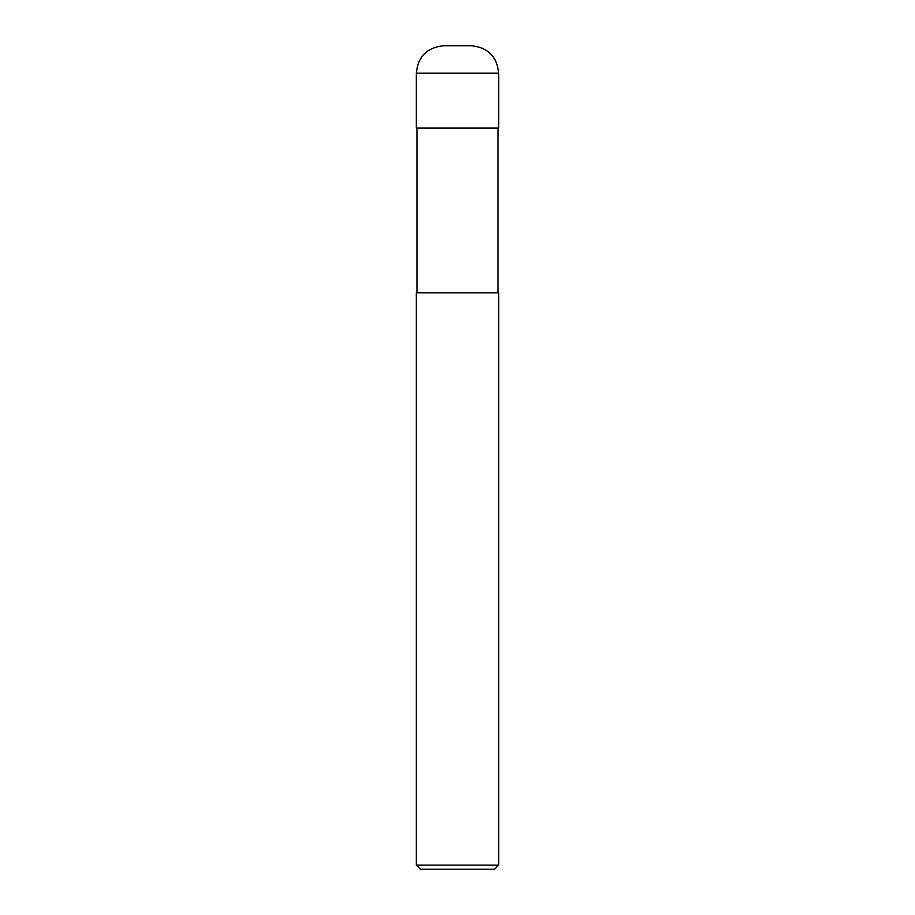 <?xml version="1.0" encoding="UTF-8"?>
<svg xmlns="http://www.w3.org/2000/svg" width="915" height="915" viewBox="0 0 915 915"><rect width="100%" height="100%" fill="white"/><g stroke="black" fill="none" stroke-linecap="round" stroke-linejoin="round"><path stroke-width="1.37" d="M457.5 865.133L498.675 865.133L498.675 292.8L416.325 292.8L416.325 865.133L457.5 865.133M416.325 865.133L420.443 869.25L494.558 869.25L498.675 865.133M443.775 45.75L471.225 45.75C487.901 47.374 497.051 56.524 498.675 73.2L416.325 73.2C417.949 56.524 427.099 47.374 443.775 45.75M416.325 73.2L416.325 128.1L498.675 128.1L498.675 73.2M498.057 128.1L498.057 292.8M416.943 128.1L416.943 292.8"/></g></svg>
